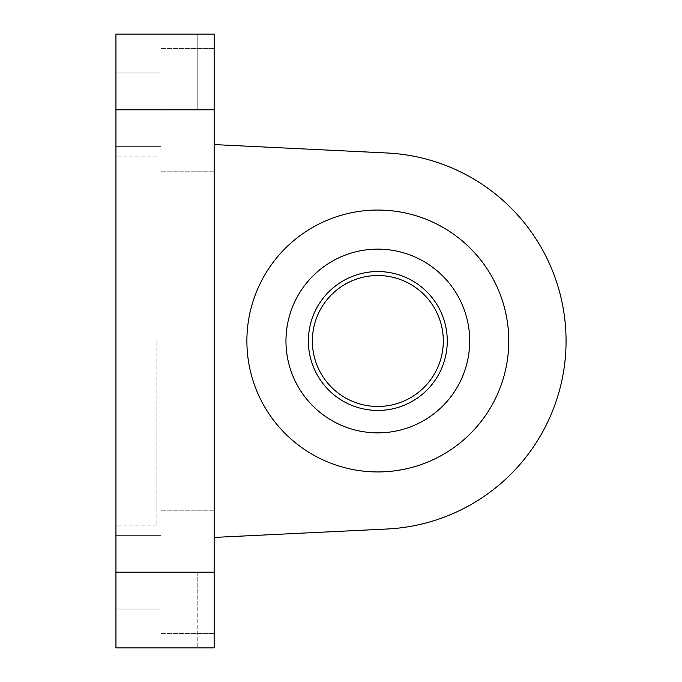 <?xml version="1.0" encoding="UTF-8"?>
<svg xmlns="http://www.w3.org/2000/svg" width="682" height="682" viewBox="0 0 682 682"><rect width="100%" height="100%" fill="white"/><g stroke="black" fill="none" stroke-linecap="round" stroke-linejoin="round"><path stroke-width="0.51" stroke-dasharray="3.41 2.56" d="M214.148 572.198L214.148 510.818L214.148 633.578L214.148 572.198L115.94 572.198L115.94 647.9L214.148 647.9L214.148 572.198L197.78 572.198L197.78 647.9L197.78 572.198L214.148 572.198L214.148 647.9L214.148 34.1L214.148 109.802L214.148 34.1L197.78 34.1L197.78 109.802L214.148 109.802L214.148 171.182L214.148 48.422L214.148 109.802L197.78 109.802L197.78 34.1L115.94 34.1L115.94 146.63L115.94 72.974L115.94 146.63L115.94 72.974L115.94 109.802L214.148 109.802M214.148 537.416L214.148 144.584L214.148 537.416L386.975 529.01A188.232 188.232 0 0 0 566.06 341A188.232 188.232 0 0 0 386.975 152.99L214.148 144.584M115.94 341L115.94 525.14L115.94 341M115.94 572.198L115.94 109.802M160.952 572.198L160.952 510.818L160.952 572.198M160.952 109.802L160.952 48.422L160.952 109.802M377.828 210.056A130.944 130.944 0 0 0 246.884 341A130.944 130.944 0 0 0 377.828 471.944A130.944 130.944 0 0 0 508.772 341A130.944 130.944 0 0 0 377.828 210.056A130.944 130.944 0 0 0 246.884 341A130.944 130.944 0 0 0 377.828 471.944A130.944 130.944 0 0 0 508.772 341A130.944 130.944 0 0 0 377.828 210.056A130.944 130.944 0 0 0 246.884 341A130.944 130.944 0 0 0 377.828 471.944A130.944 130.944 0 0 0 508.772 341A130.944 130.944 0 0 0 377.828 210.056M156.86 341L156.86 525.14L156.86 341M377.828 432.865A91.865 91.865 0 0 0 469.693 341A91.865 91.865 0 0 0 377.828 249.135A91.865 91.865 0 0 0 285.963 341A91.865 91.865 0 0 0 377.828 432.865A91.865 91.865 0 0 0 469.693 341A91.865 91.865 0 0 0 377.828 249.135A91.865 91.865 0 0 0 285.963 341A91.865 91.865 0 0 0 377.828 432.865A91.865 91.865 0 0 0 469.693 341A91.865 91.865 0 0 0 377.828 249.135A91.865 91.865 0 0 0 285.963 341A91.865 91.865 0 0 0 377.828 432.865M308.383 341A69.445 69.445 0 0 1 377.828 271.555A69.445 69.445 0 0 1 447.273 341A69.445 69.445 0 0 1 377.828 410.445A69.445 69.445 0 0 1 308.383 341M377.828 406.472A65.472 65.472 0 0 1 312.356 341A65.472 65.472 0 0 1 377.828 275.528A65.472 65.472 0 0 1 443.3 341A65.472 65.472 0 0 1 377.828 406.472M160.952 510.818L214.148 510.818L160.952 510.818M160.952 48.422L214.148 48.422L160.952 48.422M160.952 171.182L214.148 171.182L160.952 171.182M160.952 633.578L214.148 633.578L160.952 633.578M115.94 535.37L160.952 535.37L115.94 535.37M115.94 146.63L160.952 146.63L115.94 146.63M115.94 72.974L160.952 72.974L115.94 72.974M156.86 525.14L115.94 525.14M115.94 609.026L160.952 609.026L115.94 609.026M156.86 156.86L115.94 156.86"/><path stroke-width="1.02" d="M214.148 572.198L214.148 647.9L115.94 647.9L115.94 572.198L214.148 572.198L214.148 109.802L115.94 109.802L115.94 572.198M115.94 109.802L115.94 34.1L214.148 34.1L214.148 109.802M214.148 144.584L386.975 152.99A188.232 188.232 0 0 1 566.06 341A188.232 188.232 0 0 1 386.975 529.01L214.148 537.416M377.828 471.944A130.944 130.944 0 0 0 508.772 341A130.944 130.944 0 0 0 377.828 210.056A130.944 130.944 0 0 0 246.884 341A130.944 130.944 0 0 0 377.828 471.944M377.828 432.865A91.865 91.865 0 0 0 469.693 341A91.865 91.865 0 0 0 377.828 249.135A91.865 91.865 0 0 0 285.963 341A91.865 91.865 0 0 0 377.828 432.865M447.273 341A69.445 69.445 0 0 0 377.828 271.555A69.445 69.445 0 0 0 308.383 341A69.445 69.445 0 0 0 377.828 410.445A69.445 69.445 0 0 0 447.273 341M377.828 406.472A65.472 65.472 0 0 0 443.3 341A65.472 65.472 0 0 0 377.828 275.528A65.472 65.472 0 0 0 312.356 341A65.472 65.472 0 0 0 377.828 406.472"/></g></svg>
